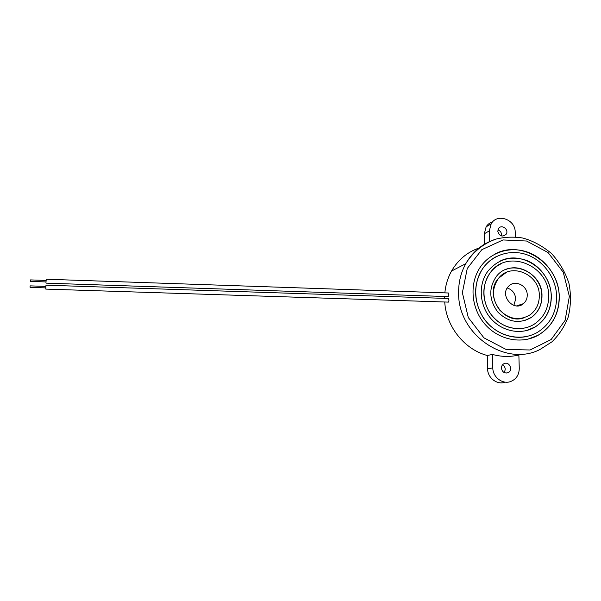 <?xml version="1.0" encoding="UTF-8"?>
<svg xmlns="http://www.w3.org/2000/svg" width="601" height="601" viewBox="0 0 601 601"><rect width="100%" height="100%" fill="white"/><g stroke="black" fill="none" stroke-linecap="round" stroke-linejoin="round"><path stroke-width="0.9" d="M45.977 285.212L45.804 289.104L448.391 302.115C449.12 300.928 449.105 299.719 448.338 298.487L45.939 285.182M45.601 287.894L30.14 287.391L30.058 286.512L30.193 285.873L45.653 286.384M45.924 281.937L30.486 281.418L30.403 280.539L30.538 279.908L45.977 280.427M45.954 282.485L46.127 283.146L448.128 296.594L448.594 296L448.414 292.988L46.262 279.232L45.954 282.485M559.306 296.038C559.381 313.527 552.327 326.606 538.15 335.268C521.42 344.613 498.379 339.888 484.804 324.044C471.146 308.275 469.163 283.942 479.944 267.678C490.138 252.135 510.249 245.801 527.851 252.217C545.468 258.58 558.592 276.851 559.306 296.038M479.042 248.018C467.18 252.172 458.015 259.85 451.539 271.059C447.828 277.73 445.596 284.994 444.853 292.86M444.635 296.481L444.612 298.366M444.74 301.995C446.047 326.388 464.325 349.406 487.261 355.499L492.459 354.432C501.369 356.881 510.174 357.077 518.866 355.011L519.264 368.413C519.099 375.069 516.079 379.494 510.211 381.688C502.196 384.415 492.752 376.962 492.797 367.917L492.459 354.432M526.378 330.633L535.311 326.854C545.986 319.709 551.282 309.357 551.2 295.805C551.14 269.984 521.698 249.918 500.002 261.135M551.327 295.767C551.41 309.32 546.114 319.672 535.431 326.824C521.751 335.35 502.181 331.767 490.799 318.462C479.328 305.24 478.058 284.619 487.712 271.419C497.974 259.039 510.903 255.357 526.491 260.376C540.479 265.77 550.786 280.434 551.327 295.767M525.852 327.785C511.241 330.603 499.191 325.554 489.687 312.648C481.754 298.697 481.889 285.437 490.108 272.854C493.166 268.797 496.959 265.71 501.482 263.599M548.668 295.669C548.968 265.041 506.868 248.273 490.213 272.809C481.025 284.979 482.085 304.271 492.79 316.607C503.405 329.025 521.736 332.24 534.379 324.082C543.98 317.456 548.743 307.982 548.668 295.669M524.35 320.716L531.307 317.441C538.421 312.159 541.944 304.842 541.869 295.482C541.847 276.866 520.857 262.194 505.028 269.841M541.989 295.444C542.064 304.805 538.541 312.122 531.427 317.403C519.504 324.164 508.281 322.354 497.756 311.979C488.996 299.974 488.508 288.172 496.276 276.588C509.858 258.077 542.245 271.614 541.989 295.444M523.681 317.914C502.977 325.164 483.52 294.422 498.507 278.263L506.38 272.373M539.315 295.354C539.548 274.176 510.903 261.983 498.62 278.218C491.46 288.615 491.828 299.253 499.739 310.139C509.28 319.507 519.407 321.062 530.127 314.804C536.325 310.071 539.382 303.588 539.315 295.354M527.723 339.227L538.03 335.29C552.199 326.636 559.246 313.564 559.17 296.083C559.065 263.944 522.059 239.266 495.337 253.877M527.317 336.35C511.338 340.166 493.03 332.443 483.204 317.606C473.363 300.816 473.115 284.581 482.468 268.902C486.247 263.388 491.07 259.181 496.929 256.274M556.646 295.947C555.993 278.06 543.83 260.999 527.438 254.944C511.06 248.844 492.279 254.539 482.573 268.85C472.123 284.1 473.858 307.239 486.802 322.181C499.664 337.206 521.593 341.541 537.324 332.421C550.283 324.247 556.729 312.092 556.646 295.947M527.242 294.941C527.28 298.524 526.018 301.432 523.456 303.655C513.84 312.362 499.161 295.324 508.544 286.339C514.576 279.382 527.362 285.28 527.242 294.941M513.863 305.391L515.718 298.945C515.2 293.408 512.383 289.757 507.267 287.999M484.564 244.164L484.308 233.781L489.349 230.852L491.182 223.805C497.08 212.957 515.418 219.327 515.2 232.076L515.342 236.967M489.62 241.512L489.349 230.852M492.79 221.724C489.943 222.588 487.719 224.293 486.126 226.84L484.308 233.781M487.261 355.499L487.584 368.774C487.531 377.683 496.824 385.016 504.735 382.334M501.429 368.082C501.467 366.009 502.353 364.529 504.081 363.643C509.543 360.946 513.562 370.892 507.777 372.808C504.239 373.454 502.12 371.876 501.429 368.082M497.778 231.25L498.507 228.643C501.557 223.64 509.588 229.845 506.004 234.435C502.105 237.267 499.363 236.201 497.778 231.25M504.006 372.462C505.944 369.51 505.479 366.941 502.594 364.754M501.369 235.96C501.843 233.045 500.701 231.039 497.928 229.935M462.364 292.71L467.262 268.459L481.837 249.67L503.037 239.949L526.619 241.031L548.044 252.548L563.257 272.245L569.365 296.383L565.105 320.378L551.147 339.542L530.09 349.985L506.057 349.436L483.933 337.852L468.292 317.546L462.364 292.71M458.616 293.04C457.909 334.472 505.358 367.226 539.796 349.609L552.034 341.774C559.05 334.93 564.422 326.756 568.155 317.238C570.905 306.194 571.183 294.963 568.989 283.544C565.406 272.418 559.591 262.419 551.545 253.554C542.275 245.832 532.621 240.648 522.592 237.996C513.645 236.614 504.848 236.967 496.186 239.04C483.572 243.36 472.897 251.954 465.775 263.674C460.869 272.599 458.48 282.387 458.616 293.04M494.954 239.431C482.348 243.698 472.619 251.774 465.775 263.674L451.539 271.059M492.797 367.917L487.584 368.774M523.456 303.655L516.597 305.894M486.126 226.84L491.182 223.805M505.982 373.063L507.777 372.808M502.872 236.14L506.004 234.435"/></g></svg>
